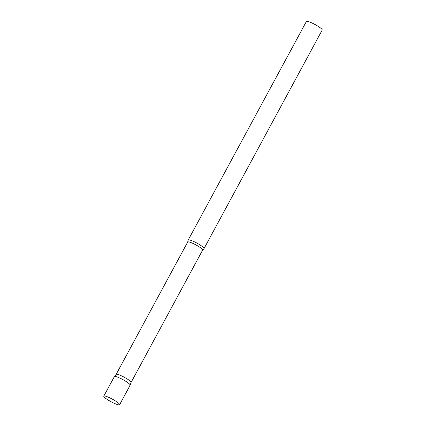 <?xml version="1.0" encoding="UTF-8"?>
<svg xmlns="http://www.w3.org/2000/svg" width="426" height="426" viewBox="0 0 426 426"><rect width="100%" height="100%" fill="white"/><g stroke="black" fill="none" stroke-linecap="round" stroke-linejoin="round"><path stroke-width="0.64" d="M119.615 404.7L130.164 385.195A8.989 1.448 -151.6 0 0 124.701 380.636A8.989 1.448 -151.6 0 0 114.349 376.637L103.8 396.148A8.989 1.448 -151.6 0 0 109.264 400.706A8.989 1.448 -151.6 0 0 119.615 404.7A8.989 1.448 -151.6 0 0 114.157 400.142A8.989 1.448 -151.6 0 0 103.8 396.148M116.133 374.401A8.488 1.369 28.4 0 1 116.154 374.369A8.488 1.369 28.4 0 1 116.468 374.236A8.488 1.369 28.4 0 1 124.978 377.638A8.488 1.369 28.4 0 1 131.08 382.436A8.488 1.369 28.4 0 1 131.064 382.473L202.632 250.105L203.937 248.683A8.989 1.448 28.4 0 0 204.027 248.587L322.2 30.028A8.989 1.448 28.4 0 0 315.868 24.969A8.989 1.448 28.4 0 0 306.741 21.3A8.989 1.448 28.4 0 0 306.385 21.476L188.207 240.035A8.989 1.448 28.4 0 1 188.564 239.859A8.989 1.448 28.4 0 1 197.696 243.528A8.989 1.448 28.4 0 1 204.027 248.587M116.154 374.369L114.37 376.605A8.989 1.448 28.4 0 1 114.706 376.462A8.989 1.448 28.4 0 1 123.721 380.072A8.989 1.448 28.4 0 1 130.18 385.152A8.989 1.448 28.4 0 1 129.808 385.37M116.138 374.385L187.701 242.032L188.18 240.163A8.989 1.448 28.4 0 1 188.207 240.035M187.701 242.032A8.488 1.369 28.4 0 1 188.042 241.861A8.488 1.369 28.4 0 1 196.658 245.328A8.488 1.369 28.4 0 1 202.632 250.105M131.08 382.436L130.18 385.152"/></g></svg>
